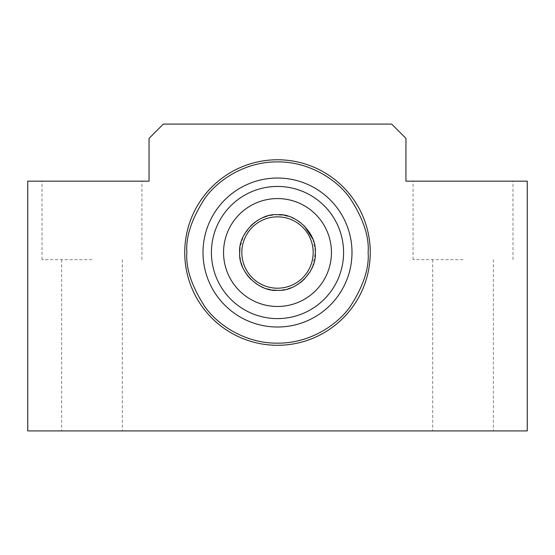 <?xml version="1.0" encoding="UTF-8"?>
<svg xmlns="http://www.w3.org/2000/svg" width="555" height="555" viewBox="0 0 555 555"><rect width="100%" height="100%" fill="white"/><g stroke="black" fill="none" stroke-linecap="round" stroke-linejoin="round"><path stroke-width="0.42" stroke-dasharray="2.77 2.08" d="M463.03 181.166L413.08 181.166L463.03 181.166M463.03 259.664L413.08 259.664L463.03 259.664M91.97 181.166L42.02 181.166L91.97 181.166M91.97 259.664L42.02 259.664L91.97 259.664M370.261 252.525A92.761 92.761 0 0 1 277.5 345.286A92.761 92.761 0 0 1 184.739 252.525A92.761 92.761 0 0 1 277.5 159.764A92.761 92.761 0 0 1 370.261 252.525A92.761 92.761 0 0 0 277.5 159.764A92.761 92.761 0 0 0 184.739 252.525A92.761 92.761 0 0 1 277.5 159.764A92.761 92.761 0 0 1 370.261 252.525A92.761 92.761 0 0 1 277.5 345.286A92.761 92.761 0 0 1 184.739 252.525A92.761 92.761 0 0 0 277.5 345.286A92.761 92.761 0 0 0 370.261 252.525A92.761 92.761 0 0 1 277.5 345.286A92.761 92.761 0 0 1 184.739 252.525A92.761 92.761 0 0 0 277.5 345.286A92.761 92.761 0 0 0 370.261 252.525M91.97 430.916L122.301 430.916L91.97 430.916M463.03 430.916L432.699 430.916L463.03 430.916M405.941 181.166L405.941 138.355L391.67 124.084L163.33 124.084L149.059 138.355L149.059 181.166L27.75 181.166L27.75 430.916L527.25 430.916L527.25 181.166L405.941 181.166M313.18 252.525A35.68 35.68 0 0 0 277.5 216.845A35.68 35.68 0 0 0 241.82 252.525A35.68 35.68 0 0 0 277.5 288.205A35.68 35.68 0 0 0 313.18 252.525M315.302 251.477L312.86 239.108M304.244 225.781L294.837 218.913M291.424 217.359L287.99 216.193M284.382 215.34L282.37 215.021M277.5 214.709L272.623 215.021M270.618 215.34L267.004 216.193M263.576 217.359L260.156 218.92M256.805 220.869L254.932 222.18M250.756 225.781L243.416 236.132L239.996 247.655M203.005 252.525A74.495 74.495 0 0 1 277.5 178.03A74.495 74.495 0 0 1 351.995 252.525A74.495 74.495 0 0 0 277.5 178.03A74.495 74.495 0 0 0 203.005 252.525A74.495 74.495 0 0 0 277.5 327.02A74.495 74.495 0 0 0 351.995 252.525A74.495 74.495 0 0 0 277.5 178.03A74.495 74.495 0 0 0 203.005 252.525A74.495 74.495 0 0 0 277.5 327.02A74.495 74.495 0 0 0 351.995 252.525A74.495 74.495 0 0 1 277.5 327.02A74.495 74.495 0 0 1 203.005 252.525M211.42 252.525A66.08 66.08 0 0 0 277.5 318.605A66.08 66.08 0 0 0 343.58 252.525A66.08 66.08 0 0 1 277.5 318.605A66.08 66.08 0 0 1 211.42 252.525A66.08 66.08 0 0 0 277.5 318.605A66.08 66.08 0 0 0 343.58 252.525A66.08 66.08 0 0 0 277.5 186.445A66.08 66.08 0 0 0 211.42 252.525A66.08 66.08 0 0 1 277.5 186.445A66.08 66.08 0 0 1 343.58 252.525A66.08 66.08 0 0 0 277.5 186.445A66.08 66.08 0 0 0 211.42 252.525M223.554 252.525A53.946 53.946 0 0 0 277.5 306.471A53.946 53.946 0 0 0 331.446 252.525A53.946 53.946 0 0 1 277.5 306.471A53.946 53.946 0 0 1 223.554 252.525A53.946 53.946 0 0 0 277.5 306.471A53.946 53.946 0 0 0 331.446 252.525A53.946 53.946 0 0 0 277.5 198.579A53.946 53.946 0 0 0 223.554 252.525A53.946 53.946 0 0 1 277.5 198.579A53.946 53.946 0 0 1 331.446 252.525A53.946 53.946 0 0 0 277.5 198.579A53.946 53.946 0 0 0 223.554 252.525M239.684 252.525L239.996 257.395M240.315 259.407L241.168 263.021M242.334 266.449L243.895 269.869M245.844 273.22L247.155 275.093M250.756 279.269L260.156 286.13M263.576 287.691L267.01 288.857M270.618 289.71L272.63 290.029M277.5 290.341L282.377 290.029M284.382 289.71L287.99 288.857M291.424 287.691L294.844 286.13M298.195 284.181L300.075 282.87M304.244 279.269L311.112 269.869M312.666 266.449L315.316 252.525M368.125 252.525C369.332 236.777 363.289 218.649 349.997 198.149C336.094 178.689 308.261 161.54 277.5 161.9C246.739 161.54 218.906 178.689 205.003 198.149C191.711 218.649 185.668 236.777 186.875 252.525C185.668 268.273 191.711 286.401 205.003 306.901C218.906 326.361 246.739 343.51 277.5 343.15C308.261 343.51 336.094 326.361 349.997 306.901C363.289 286.401 369.332 268.273 368.125 252.525M413.08 259.664L413.08 181.166M42.02 259.664L42.02 181.166M61.647 259.664L61.647 430.916M432.699 259.664L432.699 430.916M493.353 259.664L493.353 430.916M122.301 259.664L122.301 430.916M141.92 259.664L141.92 181.166M512.98 259.664L512.98 181.166"/><path stroke-width="0.83" d="M370.261 252.525A92.761 92.761 0 0 1 277.5 345.286A92.761 92.761 0 0 1 184.739 252.525A92.761 92.761 0 0 1 277.5 159.764A92.761 92.761 0 0 1 370.261 252.525M405.941 138.355L405.941 181.166L527.25 181.166L527.25 430.916L27.75 430.916L27.75 181.166L149.059 181.166L149.059 138.355L163.33 124.084L391.67 124.084L405.941 138.355M239.996 247.655L239.684 252.525C238.053 233.738 258.706 213.078 277.5 214.709C296.287 213.078 316.947 233.731 315.316 252.525L315.302 251.477M312.86 239.108L304.244 225.781M294.837 218.913L291.424 217.359M287.99 216.193L284.382 215.34M282.37 215.021L277.5 214.709M272.623 215.021L270.618 215.34M267.004 216.193L263.576 217.359M260.156 218.92L256.805 220.869M254.932 222.18L250.756 225.781M241.82 252.525A35.68 35.68 0 0 1 277.5 216.845A35.68 35.68 0 0 1 313.18 252.525A35.68 35.68 0 0 1 277.5 288.205A35.68 35.68 0 0 1 241.82 252.525M203.005 252.525A74.495 74.495 0 0 1 277.5 178.03A74.495 74.495 0 0 1 351.995 252.525A74.495 74.495 0 0 1 277.5 327.02A74.495 74.495 0 0 1 203.005 252.525M343.58 252.525A66.08 66.08 0 0 1 277.5 318.605A66.08 66.08 0 0 1 211.42 252.525A66.08 66.08 0 0 1 277.5 186.445A66.08 66.08 0 0 1 343.58 252.525M331.446 252.525A53.946 53.946 0 0 1 277.5 306.471A53.946 53.946 0 0 1 223.554 252.525A53.946 53.946 0 0 1 277.5 198.579A53.946 53.946 0 0 1 331.446 252.525M239.996 257.395L240.315 259.407M241.168 263.021L242.334 266.449M243.895 269.869L245.844 273.22M247.155 275.093L250.756 279.269M260.156 286.13L263.576 287.691M267.01 288.857L270.618 289.71M272.63 290.029L277.5 290.341M282.377 290.029L284.382 289.71M287.99 288.857L291.424 287.691M294.844 286.13L298.195 284.181M300.075 282.87L304.244 279.269M311.112 269.869L312.666 266.449M315.316 252.525C316.919 271.478 296.315 291.868 277.5 290.341C258.713 291.972 238.053 271.319 239.684 252.525M186.875 252.525C185.668 236.777 191.711 218.649 205.003 198.149C218.906 178.689 246.739 161.54 277.5 161.9C308.261 161.54 336.094 178.689 349.997 198.149C363.289 218.649 369.332 236.777 368.125 252.525C369.332 268.273 363.289 286.401 349.997 306.901C336.094 326.361 308.261 343.51 277.5 343.15C246.739 343.51 218.906 326.361 205.003 306.901C191.711 286.401 185.668 268.273 186.875 252.525"/></g></svg>
